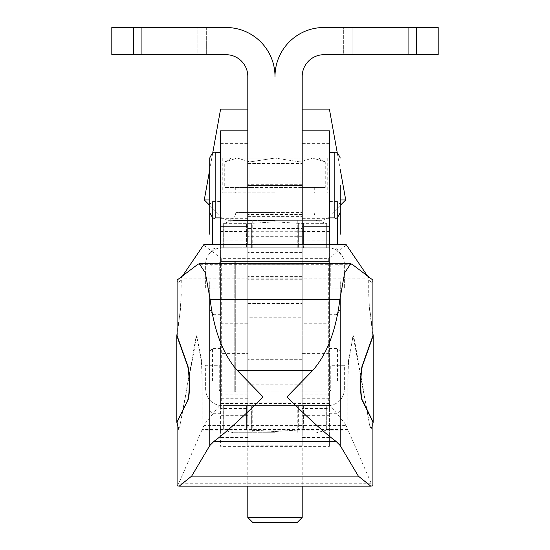 <?xml version="1.0" encoding="UTF-8"?>
<svg xmlns="http://www.w3.org/2000/svg" width="550" height="550" viewBox="0 0 550 550"><rect width="100%" height="100%" fill="white"/><g stroke="black" fill="none" stroke-linecap="round" stroke-linejoin="round"><path stroke-width="0.41" stroke-dasharray="2.75 2.06" d="M352.089 54.698L352.089 27.5L343.674 27.5L343.674 54.698L352.089 54.698L352.089 27.5L343.674 27.5L343.674 54.698L352.089 54.698L352.089 27.5L417.106 27.5L343.674 27.5L352.089 27.5L352.089 54.698L408.691 54.698L352.089 54.698L408.691 54.698L408.691 27.5L417.106 27.5L408.691 27.5L408.691 54.698L417.106 54.698L408.691 54.698L408.691 27.5L408.691 54.698L417.106 54.698L352.089 54.698M329.395 244.551L329.395 323.256L302.197 323.256L302.197 184.704L302.197 299.475L302.197 228.539L247.803 228.539L247.803 168.926L302.197 168.926L302.197 228.539M247.803 228.539L247.803 226.834M302.197 185.247L302.197 207.006L302.197 185.247M141.309 54.698L141.309 27.5L132.894 27.5L132.894 54.698L141.309 54.698L141.309 27.5L132.894 27.5L132.894 54.698L141.309 54.698L132.894 54.698L141.309 54.698L141.309 27.5L206.326 27.5L132.894 27.5L141.309 27.5L141.309 54.698L206.326 54.698L141.309 54.698M302.197 168.926L302.197 76.457A21.759 21.759 0 0 1 323.957 54.698L438.185 54.698L438.185 27.5L323.957 27.5A48.957 48.957 0 0 0 275 76.457A48.957 48.957 0 0 0 226.043 27.5L111.815 27.5L111.815 54.698L226.043 54.698A21.759 21.759 0 0 1 247.803 76.457L247.803 168.926M197.911 27.5L206.326 27.5L197.911 27.5L197.911 54.698L206.326 54.698L197.911 54.698L197.911 27.5M302.197 234.204L302.197 212.444L302.197 234.204M247.803 234.204L247.803 212.444L247.803 234.204M302.197 184.704L247.803 184.704L302.197 184.704M329.395 408.533L329.395 261.401L302.197 261.401L302.197 446.346L302.197 394.852L329.395 394.852L329.395 446.346L329.395 408.533L302.197 408.533M329.395 402.875L302.197 402.875M220.605 402.875L220.605 158.049L220.605 231.474L247.803 231.474L247.803 158.049L247.803 261.401L220.605 261.401L247.803 261.401L247.803 402.875L220.605 402.875L220.605 405.549L247.803 405.549L247.803 402.875M247.803 231.474L247.803 353.396L220.605 353.396L220.605 446.346L220.605 391.951L247.803 391.951L247.803 408.533L220.605 408.533M220.605 353.396L220.605 231.474M329.395 394.852L329.395 248.896L302.197 248.896L302.197 394.852M340.278 234.204L340.278 204.284L337.556 201.568L337.556 217.154M329.395 234.204L329.395 201.568L329.395 234.204M220.605 234.204L220.605 201.568L220.605 234.204M209.722 234.204L209.722 204.284L212.444 201.568L212.444 217.154M340.278 381.074L340.278 351.154L340.278 381.074M329.395 381.074L329.395 348.432L329.395 381.074M302.197 317.226L302.197 446.346L302.197 317.226L247.803 317.226L247.803 408.533M220.605 381.074L220.605 348.432L220.605 381.074M209.722 381.074L209.722 351.154L209.722 381.074M329.395 231.474L302.197 231.474L302.197 158.049L302.197 261.401L329.395 261.401L329.395 158.049L329.395 248.896M220.605 394.852L247.803 394.852L247.803 446.346L329.395 446.346M247.803 405.549L247.803 391.951L220.605 391.951L220.605 405.549M247.803 394.852L247.803 353.396M302.197 231.474L302.197 248.896M329.395 391.951L302.197 391.951L329.395 391.951M302.197 323.256L302.197 226.834M247.803 281.662L247.803 303.421L247.803 281.662M302.197 277.083L247.803 277.083L247.803 446.346L220.605 446.346M302.197 384.814L247.803 384.814M302.197 381.074L302.197 359.315L302.197 381.074M302.197 236.308L247.803 236.308L247.803 317.226M247.803 236.308L247.803 277.083M302.197 279.269L247.803 279.269M302.197 264.289L247.803 264.289M177.086 423.665L178.674 429.591L179.829 426.429L195.951 337.604L196.879 335.823L179.829 426.429M177.086 422.125L178.949 429.591L180.104 426.429M369.896 426.429L353.121 335.823L354.049 337.604L369.896 426.429L371.051 429.591L372.914 422.125M370.171 426.429L371.326 429.591L372.914 423.665M177.086 485.863L178.839 483.23L202.194 429.461L202.194 378.868C202.166 369.531 201.871 363.027 201.3 359.363L196.879 335.823M353.121 335.823L348.7 359.363C348.129 363.027 347.834 369.531 347.806 378.868L347.806 429.461L371.161 483.23L372.914 485.863M177.086 335.672L180.682 307.574L181.308 278.967L178.516 283.085L177.086 280.074M180.682 307.574L177.086 333.548M181.273 293.947L180.414 307.574M372.914 280.074L371.484 283.085L368.692 278.967L368.727 293.947L368.961 278.156L181.039 278.156L180.998 293.947M368.692 278.967L181.308 278.967M182.566 275.914L181.039 278.156M368.961 278.156L367.434 275.914M346.129 244.551L345.984 245.424L328.714 258.369L221.286 258.369L204.016 245.424L203.871 244.551M328.714 258.369L328.714 403.528L221.286 403.528L221.286 258.369M328.714 403.528L345.984 424.799L346.06 425.556L203.94 425.556L204.016 424.799L221.286 403.528M346.06 425.556L348.081 430.141L201.919 430.141L203.94 425.556M202.194 378.868L201.919 430.141M348.081 430.141L347.806 378.868M347.806 429.461L202.194 429.461M368.727 293.947L369.318 307.574L372.914 335.672M369.002 293.947L369.318 307.574M372.914 333.548L369.586 307.574M353.396 335.823L352.543 337.384M348.081 378.868C348.102 369.531 348.404 363.027 348.975 359.363L352.811 337.384M345.984 245.424L345.984 424.799M204.016 245.424L204.016 424.799M201.919 378.868C201.898 369.531 201.596 363.027 201.025 359.363L196.604 335.823M371.484 283.085L178.516 283.085M275 405.549L246.984 405.549L275 405.549M275 391.951L246.984 391.951L275 391.951M275 432.747L233.386 432.747L275 432.747M251.68 430.024L275 431.509L246.62 430.024L251.68 430.024L251.68 405.549L251.68 430.024M223.3 430.024L246.62 430.024L223.218 430.024L223.3 405.549L223.3 430.024M275 261.401L246.984 261.401L275 261.401M275 247.803L246.984 247.803L275 247.803M275 220.605L233.386 220.605L275 220.605M275 221.843L251.68 223.327L223.218 223.327L251.68 223.327L275 221.843L298.32 223.327L326.782 223.327L298.32 223.327L275 221.843M303.38 405.549L303.38 430.024L326.7 430.024L326.7 405.549L303.38 405.549L326.7 405.549L326.7 430.024L303.38 430.024L303.38 405.549L251.68 405.549L298.32 405.549L298.32 430.024L298.32 405.549L303.38 405.549M275 431.509L298.32 430.024L275 431.509M246.62 430.024L246.62 405.549L223.3 405.549L251.68 405.549L246.62 405.549L246.62 430.024M251.68 247.803L251.68 223.327L251.68 247.803L298.32 247.803L298.32 223.327L298.32 247.803L246.62 247.803L246.62 223.327L246.62 247.803L223.3 247.803L223.3 223.327L223.3 247.803L251.68 247.803M326.7 247.803L326.7 223.327L326.7 247.803L303.38 247.803L326.7 247.803M303.38 223.327L303.38 247.803L298.32 247.803L303.38 247.803L303.38 223.327M221.966 261.401L328.034 261.401L221.966 261.401A2.723 2.723 0 0 0 219.244 264.124A2.723 2.723 0 0 1 221.966 261.401M235.29 261.401L234.204 261.401L234.204 391.951L235.29 391.951L235.29 261.401L234.204 261.401L234.204 391.951L235.29 391.951L235.29 261.401M330.756 264.124L330.756 288.056L344.355 288.056L344.355 264.124A16.321 16.321 0 0 0 328.034 247.803L221.966 247.803A16.321 16.321 0 0 0 205.645 264.124L205.645 288.056L219.244 288.056L219.244 264.124L219.244 288.056L205.645 288.056L205.645 264.124A16.321 16.321 0 0 1 221.966 247.803L328.034 247.803A16.321 16.321 0 0 1 344.355 264.124L344.355 288.056L330.756 288.056L330.756 264.124A2.723 2.723 0 0 0 328.034 261.401A2.723 2.723 0 0 1 330.756 264.124M344.355 389.228L344.355 365.296L330.756 365.296L330.756 389.228A2.723 2.723 0 0 1 328.034 391.951L221.966 391.951A2.723 2.723 0 0 1 219.244 389.228L219.244 365.296L205.645 365.296L205.645 389.228A16.321 16.321 0 0 0 221.966 405.549L328.034 405.549A16.321 16.321 0 0 0 344.355 389.228L344.355 365.296L330.756 365.296L330.756 389.228A2.723 2.723 0 0 1 328.034 391.951L221.966 391.951A2.723 2.723 0 0 1 219.244 389.228L219.244 365.296L205.645 365.296L205.645 389.228A16.321 16.321 0 0 0 221.966 405.549L328.034 405.549A16.321 16.321 0 0 0 344.355 389.228M298.32 430.024L303.38 430.024L298.32 430.024M209.722 199.932L204.284 199.932M247.803 109.093L220.605 109.093M275 192.864L222.778 192.864L275 192.864M302.197 517.495L247.803 517.495M297.192 522.5L252.808 522.5M329.395 109.093L302.197 109.093M345.716 199.932L340.278 199.932M275 187.426L314.71 187.426L275 187.426M318.519 158.049L325.249 161.934L312.689 158.049L300.121 161.934L275 158.049L222.778 158.049L327.222 158.049L231.481 158.049L275 158.049L249.879 161.934L249.879 187.426L224.751 187.426L300.121 187.426L249.879 187.426L249.879 161.934L275 158.049L300.121 161.934L312.689 158.049L325.249 161.934L325.249 187.426L300.121 187.426L325.249 187.426M300.121 161.934L300.121 187.426L300.121 161.934M237.311 158.049L249.879 161.934L237.311 158.049L224.751 161.934L237.311 158.049M231.481 158.049L224.751 161.934L224.751 187.426M209.722 281.662L209.722 308.859L209.722 281.662M220.605 281.662L220.605 314.304L220.605 281.662M340.278 281.662L340.278 308.859L340.278 281.662M329.395 323.256L329.395 130.852M209.722 212.444L209.722 185.247M220.605 185.247L220.605 217.883L220.605 185.247M329.395 185.247L329.395 217.883L329.395 185.247M340.278 212.444L340.278 185.247M247.803 185.247L247.803 207.006L247.803 185.247M220.605 244.551L220.605 130.852M302.197 281.662L302.197 303.421L302.197 281.662M329.395 281.662L329.395 314.304L329.395 281.662M302.197 267.011L247.803 267.011M416.426 54.698L416.426 27.5M133.574 54.698L133.574 27.5M302.197 214.466L247.803 214.466M302.197 198.034L247.803 198.034M302.197 231.749L247.803 231.749M247.803 248.896L220.605 248.896M337.556 244.551L337.556 201.568L329.395 201.568M212.444 244.551L212.444 201.568L220.605 201.568M337.556 381.074L337.556 348.432L337.556 381.074M212.444 381.074L212.444 348.432L212.444 381.074M329.395 218.336L302.197 218.336M247.803 415.663L220.605 415.663M247.803 218.336L220.605 218.336M329.395 415.663L302.197 415.663M247.803 437.504L220.605 437.504M247.803 398.75L220.605 398.75M329.395 353.396L302.197 353.396M329.395 398.75L302.197 398.75M329.395 437.504L302.197 437.504M302.197 445.857L247.803 445.857M302.197 252.409L247.803 252.409M302.197 276.396L247.803 276.396M371.161 483.23L178.839 483.23M352.172 264.316L197.828 264.316M275 218.02L222.372 218.02L275 218.02M275 212.444L235.833 212.444L275 212.444M215.167 281.662L215.167 314.304L215.167 281.662M334.833 281.662L334.833 314.304L334.833 281.662M215.167 217.883L215.167 152.611M334.833 217.883L334.833 152.611M329.395 143.66L302.197 143.66M329.395 240.075L302.197 240.075M220.605 240.075L247.803 240.075M220.605 143.66L247.803 143.66M220.605 323.256L247.803 323.256M247.803 255.963L302.197 255.963L247.803 255.963M247.803 207.006L302.197 207.006L247.803 207.006M247.803 299.475L302.197 299.475M417.106 27.5L417.106 54.698L417.106 27.5M247.803 163.488L302.197 163.488L247.803 163.488M247.803 212.444L302.197 212.444L247.803 212.444M247.803 245.08L302.197 245.08M206.326 27.5L206.326 54.698L206.326 27.5M329.395 266.839L337.556 266.839L340.278 264.124M220.605 266.839L212.444 266.839L209.722 264.124M329.395 413.71L337.556 413.71L340.278 410.987M340.278 351.154L338.374 348.562L329.395 348.432M302.197 359.315L247.803 359.315L302.197 359.315M220.605 348.432L212.444 348.432L209.722 351.154M220.605 413.71L212.444 413.71L209.722 410.987M302.197 158.049L329.395 158.049M220.605 158.049L247.803 158.049M302.197 402.827L247.803 402.827L302.197 402.827M302.197 405.549L329.395 405.549M247.803 303.421L302.197 303.421L247.803 303.421M247.803 216.391L302.197 216.391M247.803 264.234L302.197 264.234M247.803 259.903L302.197 259.903L247.803 259.903M246.984 391.951L246.984 405.549M252.216 405.549L252.216 432.747M233.386 432.747L223.218 430.024L223.218 405.549M246.984 247.803L246.984 261.401M233.386 220.605L223.218 223.327L223.218 247.803M252.216 220.605L252.216 247.803M297.784 220.605L297.784 247.803M316.614 220.605L326.782 223.327L326.782 247.803M303.016 247.803L303.016 261.401M326.782 405.549L326.782 430.024L316.614 432.747M297.784 405.549L297.784 432.747M303.016 391.951L303.016 405.549M235.833 192.864L235.833 212.444C235.366 217.229 232.739 219.863 227.947 220.33L222.372 218.02L209.722 205.377M212.678 153.209L209.722 169.654M340.278 205.377L327.628 218.02L322.053 220.33L227.947 220.33L322.053 220.33C317.261 219.863 314.634 217.229 314.167 212.444L314.167 192.864M302.197 192.864L302.197 486.138M247.803 192.864L247.803 486.138M337.322 153.209L340.278 169.654M314.71 187.426L314.71 192.864M222.778 158.049L222.778 192.864M327.222 158.049L327.222 192.864M235.29 187.426L235.29 192.864M220.605 314.304L215.167 314.304C213.819 315.673 212.004 313.857 209.722 308.859M220.605 249.026L215.167 249.026C213.819 247.651 212.004 249.466 209.722 254.464M329.395 314.304L334.833 314.304C336.16 315.686 337.975 313.871 340.278 308.859M340.278 254.464C337.975 249.459 336.16 247.644 334.833 249.026L329.395 249.026M302.197 336.057L329.395 336.057M247.803 336.057L220.605 336.057"/><path stroke-width="0.82" d="M416.426 27.5L323.957 27.5A48.957 48.957 0 0 0 275 76.457A48.957 48.957 0 0 0 226.043 27.5L133.574 27.5L133.574 54.698L226.043 54.698A21.759 21.759 0 0 1 247.803 76.457L247.803 185.247L302.197 185.247L302.197 76.457A21.759 21.759 0 0 1 323.957 54.698L438.185 54.698L438.185 27.5L416.426 27.5L416.426 54.698M133.574 54.698L111.815 54.698L111.815 27.5L133.574 27.5M302.197 185.247L302.197 244.551L302.197 226.834L329.395 226.834L329.395 244.551M247.803 130.852L220.605 130.852L220.605 226.834L247.803 226.834L247.803 244.551L247.803 185.247M209.722 204.284L209.722 234.204M340.278 204.284L340.278 234.204M372.914 485.863L370.789 486.138L358.325 476.101L340.23 445.576L336.029 441.368C325.6 433.792 309.196 419.004 286.839 396.997L312.551 370.624C326.824 354.674 335.94 330.921 339.886 299.372L344.671 272.814L350.701 263.773L352.172 264.316L372.914 280.074L372.914 335.672L362.924 363.756C359.989 368.665 359.679 398.654 362.539 400.964L372.914 422.125L372.914 485.863M187.461 400.964C190.321 398.654 190.011 368.665 187.076 363.756L177.086 335.672L177.086 280.074L197.828 264.316L199.299 263.773L205.329 272.814L210.114 299.372C214.06 330.921 223.176 354.674 237.449 370.624L263.161 396.997C240.804 419.004 224.4 433.792 213.971 441.368L209.77 445.576L191.675 476.101L179.211 486.138L177.086 485.863L177.086 422.125L187.461 400.964L176.818 422.125L177.086 423.665M177.086 333.548L176.818 335.672L186.801 363.756C189.743 368.665 190.053 398.654 187.186 400.964M367.434 275.914L346.129 244.551L203.871 244.551L182.566 275.914M373.182 335.672L373.182 422.125L362.814 400.964C359.947 398.654 360.257 368.665 363.199 363.756L373.182 335.672L372.914 333.548M372.914 423.665L373.182 422.125M176.818 335.672L176.818 422.125M209.722 205.377L204.284 199.932L209.722 199.932M212.678 153.209L220.605 109.093L247.803 109.093M302.197 517.495L297.192 522.5L252.808 522.5L247.803 517.495L302.197 517.495L302.197 486.138M302.197 109.093L329.395 109.093L337.322 153.209M340.278 199.932L345.716 199.932L340.278 169.654M209.722 185.247L209.722 212.444C212.004 217.442 213.819 219.258 215.167 217.883L215.167 152.611C213.888 151.202 212.073 153.017 209.722 158.049L209.722 185.247L209.722 158.049M340.278 185.247L340.278 212.444C337.975 217.456 336.16 219.271 334.833 217.883L329.395 217.883M220.605 226.834L220.605 244.551M302.197 130.852L329.395 130.852L329.395 226.834M337.556 217.154L337.556 244.551M212.444 217.154L212.444 244.551M358.325 476.101L191.675 476.101M340.23 296.306L340.23 445.576M209.77 296.306L209.77 445.576M336.029 441.368L213.971 441.368M312.551 370.624L237.449 370.624M339.886 299.372L210.114 299.372M329.395 152.611L334.833 152.611L334.833 217.883M179.211 486.138L370.789 486.138M199.299 263.773L350.701 263.773M209.722 169.654L204.284 199.932M247.803 486.138L247.803 517.495M340.278 205.377L345.716 199.932M220.605 152.611L215.167 152.611M334.833 152.611C336.16 151.229 337.975 153.037 340.278 158.049M220.605 217.883L215.167 217.883"/></g></svg>

